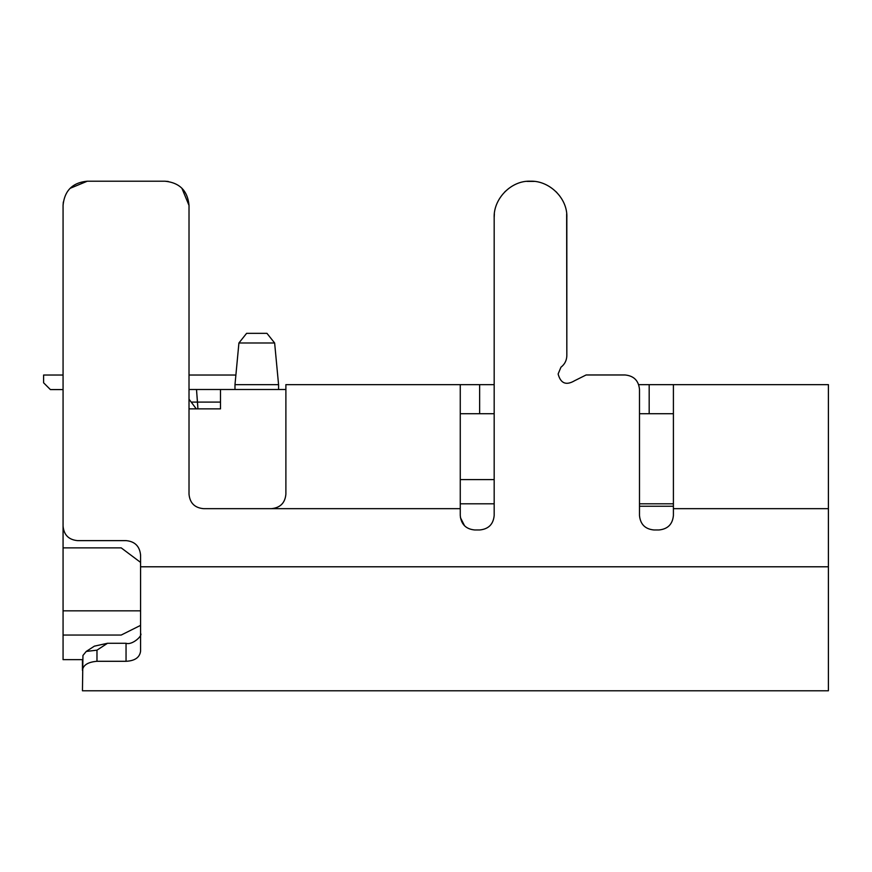 <?xml version="1.0" encoding="UTF-8"?>
<svg xmlns="http://www.w3.org/2000/svg" width="872" height="872" viewBox="0 0 872 872"><rect width="100%" height="100%" fill="white"/><g stroke="black" fill="none" stroke-linecap="round" stroke-linejoin="round"><path stroke-width="1.31" d="M63.067 375.036L43.6 375.036L43.6 382.786L50.38 389.577L63.067 389.577M220.496 402.09L197.432 402.09L197.922 408.87L197.475 402.09L191.197 402.09M63.067 408.87L63.067 543.016M189.017 389.501L196.516 389.501L197.78 406.941M196.516 389.501L285.885 389.501L285.885 494.13C285.068 502.97 280.217 507.809 271.356 508.659L203.547 508.659C194.707 507.842 189.856 503.002 189.017 494.13L189.017 205.432C187.654 190.696 179.578 182.619 164.797 181.213L87.287 181.213C72.55 182.575 64.484 190.652 63.067 205.432L63.067 547.867L121.197 547.867L140.577 562.396L140.577 555.159L140.577 566.789L828.4 566.789L828.4 690.788L82.448 690.788L82.949 655.472L86.23 651.438L94.383 646.152L107.518 643.274L96.977 650.163L86.23 651.438M197.475 402.09L196.712 392.313M235.887 375.102A26.16 26.16 90 0 0 234.045 375.036L189.017 375.036M673.402 413.72L639.492 413.72L639.492 503.809L673.402 503.809M274.636 342.99L238.917 342.99L234.982 384.65L278.571 384.65L274.636 342.99L266.952 333.344L246.602 333.344L238.917 342.99M278.571 389.501L278.571 384.65M234.982 389.501L234.982 384.65M220.496 389.501L220.496 408.87L189.017 408.87M673.402 506.24L639.492 506.24M63.067 610.836L140.577 610.836L140.577 625.366L121.197 635.056L140.577 625.366L121.197 635.056L63.067 635.056L63.067 547.867M140.577 610.836L140.577 562.396M196.276 408.87L189.017 399.18M63.067 635.056L63.067 659.657L82.448 659.657L82.448 670.372C83.113 665.107 87.952 662.077 96.977 661.292L96.977 650.163M460.263 479.6L494.173 479.6M828.4 566.789L828.4 384.65L673.402 384.65L673.402 515.439C672.585 524.279 667.734 529.119 658.861 529.969L654.022 529.969C645.182 529.151 640.342 524.312 639.492 515.439L639.492 389.501C638.664 380.65 633.824 375.799 624.962 374.971L586.104 374.971L574.485 380.781C566.07 385.664 560.62 383.397 558.135 373.979L560.958 367.188C564.74 364.267 566.702 360.376 566.833 355.514L566.833 217.542C567.748 198.184 549.229 180.515 530.503 181.213C511.145 180.297 493.476 198.816 494.173 217.542L494.173 515.439C493.356 524.279 488.516 529.119 479.644 529.969L474.804 529.969C465.964 529.151 461.114 524.312 460.263 515.439L460.263 384.65L494.173 384.65M574.485 380.781C566.07 385.664 560.62 383.397 558.135 373.979L560.958 367.188M140.577 625.366L140.577 651.101C139.771 657.433 134.931 660.834 126.048 661.292L96.977 661.292M63.067 526.099C63.885 534.939 68.735 539.779 77.608 540.629L126.048 540.629C134.877 541.436 139.727 546.286 140.577 555.159M140.577 633.552C142.954 635.459 132.272 645.454 126.048 643.274L107.518 643.274M638.696 384.65L673.402 384.65M460.263 508.659L271.356 508.659C280.217 507.842 285.057 503.002 285.885 494.13L285.885 384.65L460.263 384.65M460.438 517.641L464.525 525.718M479.644 384.65L479.644 413.72L494.173 413.72M479.644 413.72L460.263 413.72M164.797 181.213L168.242 181.474M181.921 188.308L189.017 205.432M63.067 205.432L63.329 201.988M70.163 188.308L87.287 181.213M635.23 379.222L635.764 379.789M566.833 355.514L566.658 214.022M526.982 181.387L534.155 181.409M556.194 191.851L559.628 195.84M494.173 217.542L494.37 213.891M504.812 191.851L508.801 188.417M460.263 503.809L494.173 503.809M828.4 508.659L673.402 508.659M126.048 661.292L126.048 643.274M649.182 413.72L649.182 384.65"/></g></svg>

